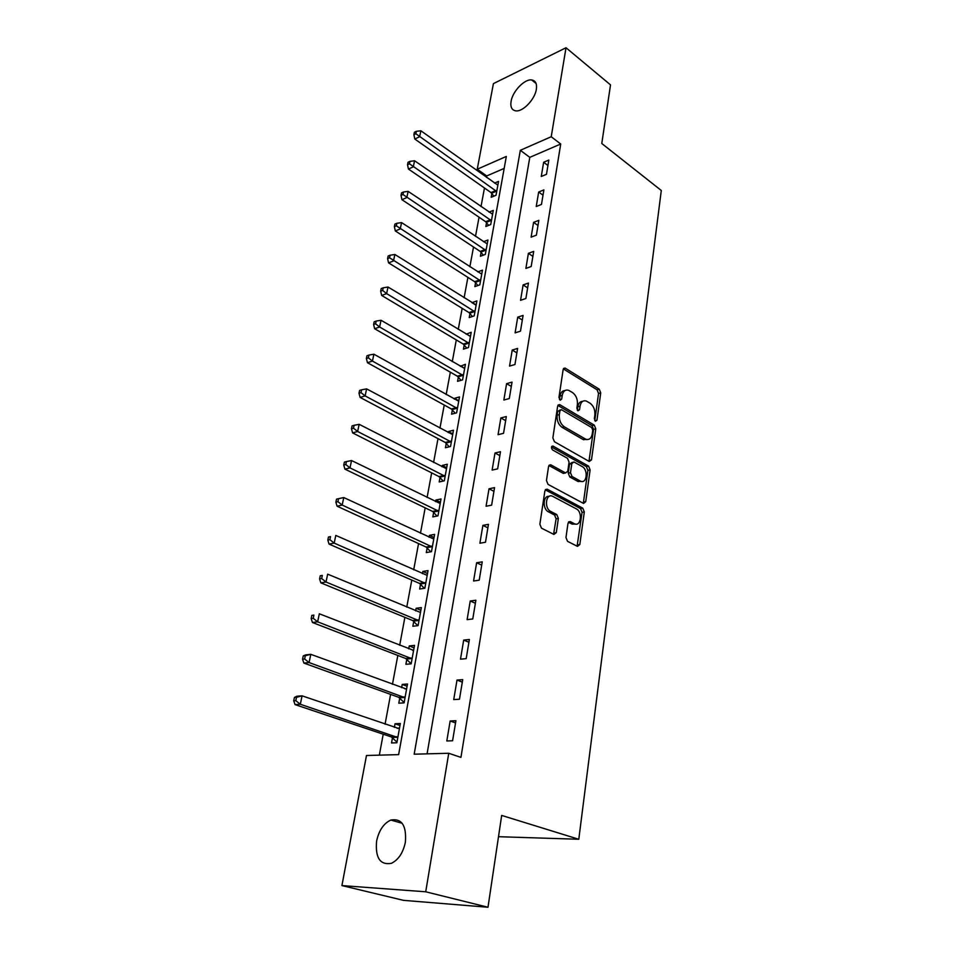 <?xml version="1.0" encoding="UTF-8"?>
<svg xmlns="http://www.w3.org/2000/svg" width="955" height="955" viewBox="0 0 955 955"><rect width="100%" height="100%" fill="white"/><g stroke="black" fill="none" stroke-linecap="round" stroke-linejoin="round"><path stroke-width="1.43" d="M595.419 421.239L596.959 420.2L600.731 392.887L599.251 389.198L565.074 368.057L563.14 369.633L558.95 397.447L560.251 400.217L561.671 399.083L562.22 395.466C563.128 391.168 565.253 389.437 568.571 390.285L572.511 392.541C576.128 395.286 577.751 399.297 577.393 404.574L576.868 408.179L577.942 410.805L579.53 409.767L580.043 406.173C580.927 401.9 582.992 400.181 586.251 401.016L590.059 403.201C593.604 405.887 595.204 409.85 594.858 415.079L594.368 418.648L595.419 421.239M376.604 841.057C378.956 830.373 383.707 823.365 390.846 820.047C401.78 818.184 406.627 825.55 405.386 842.155C403.129 852.803 398.462 859.858 391.383 863.332C380.09 865.278 375.16 857.853 376.604 841.057M511.08 101.349C512.596 91.358 524.522 78.859 531.625 79.945C535.552 80.578 537.128 83.706 536.352 89.328C534.919 99.32 522.97 111.866 515.939 110.876C511.844 110.279 510.233 107.091 511.08 101.349M565.969 537.534L567.557 541.354L577.5 546.379L579.816 544.565L584.317 511.928L582.777 508.167L547.203 489.199L544.875 490.966L539.862 524.271L541.485 528.163L553.9 534.442L556.299 532.627L558.365 518.41L556.777 514.566L550.701 511.414C543.861 508.251 545.902 492.792 552.647 496.314L576.295 508.848C582.896 511.952 580.974 527.196 574.385 523.722L570.29 521.597L567.986 523.388L565.969 537.534M566.017 47.75L610.52 84.888L601.781 143.501L661.29 190.487L578.79 839.266L501.673 815.427L487.993 907.25L425.715 891.791L341.914 885.583L366.481 755.501L398.629 754.629L506.329 156.441L477.237 169.226L493.413 83.622L566.017 47.75L551.226 136.732L520.32 150.305L414.172 754.199L448.743 753.268L425.715 891.791M448.743 753.268L460.943 757.387L560.716 144.014L551.226 136.732M589.235 461.468L591.491 459.88L595.777 428.843L594.273 425.13L559.678 404.622L557.625 406.257L552.861 437.891L554.437 441.723L589.235 461.468M590.118 469.86L585.725 501.685L583.541 503.44L548.051 484.388L546.451 480.52L548.552 466.553L550.796 464.822L565.563 472.94L567.759 471.221L569.073 462.125L567.521 458.328L552.563 449.936C550.987 447.811 551.131 446.522 552.993 446.069L588.59 466.136L590.118 469.86L587.886 470.338L583.481 502.115L585.725 501.685M560.716 144.014L529.798 157.348L427.076 753.853M543.646 162.266L541.27 176.472L546.475 174.311L548.827 160.07L543.646 162.266L547.931 165.478M538.668 192.027L536.244 206.519L541.473 204.442L543.884 189.902L538.668 192.027L543.013 195.178M533.582 222.372L531.111 237.15L536.388 235.169L538.847 220.342L533.582 222.372L537.987 225.464M528.402 253.326L525.883 268.415L531.183 266.517L533.702 251.392L528.402 253.326L532.866 256.37M523.125 284.912L520.547 300.312L525.883 298.509L528.449 283.074L523.125 284.912L527.649 287.885M517.729 317.156L515.103 332.865L520.475 331.17L523.089 315.413L517.729 317.156L522.313 320.056M512.226 350.055L509.54 366.099L514.948 364.512L517.61 348.42L512.226 350.055L516.87 352.896M506.604 383.647L503.858 400.026L509.302 398.545L512.035 382.119L506.604 383.647L511.319 386.417M500.862 417.956L498.056 434.68L503.548 433.319L506.329 416.535L500.862 417.956L505.649 420.654M495 452.992L492.135 470.087L497.651 468.845L500.492 451.703L495 452.992L499.847 455.607M489.008 488.793L486.083 506.257L491.634 505.147L494.547 487.623L489.008 488.793L493.926 491.324M482.884 525.381L479.899 543.228L485.486 542.249L488.459 524.343L482.884 525.381L487.886 527.817M476.629 562.77L473.573 581.01L479.207 580.174L482.239 561.862L476.629 562.77L481.702 565.121M470.23 601.005L467.114 619.652L472.773 618.959L475.877 600.241L470.23 601.005L475.375 603.25M463.688 640.089L460.501 659.177L466.195 658.64L469.371 639.48L463.688 640.089L468.917 642.249M457.003 680.079L453.732 699.597L459.474 699.227L462.721 679.626L457.003 680.079L462.304 682.121M450.151 720.989L446.809 740.973L452.586 740.758L455.917 720.703L450.151 720.989L455.547 722.923M504.18 168.414L486.692 175.947L486.441 177.344M484.46 187.992L481.022 206.59M479.052 217.215L475.495 236.386M473.525 246.999L469.86 266.779M467.902 277.38L464.118 297.781M462.16 308.346L458.257 329.391M456.299 339.932L452.276 361.647M450.33 372.163L446.176 394.57M444.23 405.051L439.945 428.162M438.011 438.608L433.582 462.471M431.66 472.868L427.1 497.495M425.178 507.845L420.463 533.26M418.553 543.574L413.694 569.801M411.784 580.055L406.77 607.141M404.872 617.336L399.691 645.305M397.817 655.44L392.457 684.329M390.595 694.392L385.068 724.224M383.218 734.204L379.338 755.142M491.861 193.519L491.18 197.279L496.027 195.262L498.546 181.402L494.535 183.097M486.549 222.658L485.844 226.49L490.727 224.556L493.281 210.422L489.067 212.129M481.117 252.359L480.401 256.262L485.319 254.412L487.933 240.003L483.481 241.722M475.59 282.632L474.862 286.619L479.804 284.853L482.466 270.17L477.763 271.889M469.956 313.503L469.215 317.573L474.181 315.902L476.891 300.921L471.937 302.663M464.202 344.994L463.45 349.136L468.451 347.56L471.209 332.28L466.183 334.178M458.34 377.118L457.564 381.343L462.59 379.863L465.419 364.285L460.31 366.314M452.36 409.886L451.572 414.195L456.621 412.835L459.51 396.922L454.461 398.342L454.317 399.118M446.248 443.323L445.448 447.728L450.533 446.474L453.47 430.239L448.396 431.553L448.205 432.591M440.016 477.464L439.193 481.953L444.314 480.807L447.31 464.237L442.213 465.443L441.962 466.768M433.654 512.31L432.818 516.906L437.963 515.867L441.019 498.952L435.886 500.038L435.599 501.65M427.148 547.895L426.3 552.587L431.469 551.68L434.609 534.394L429.44 535.361L429.093 537.283M427.351 546.821L427.207 547.573M420.51 584.245L419.639 589.032L424.844 588.256L428.043 570.601L422.85 571.436L422.444 573.668M420.701 583.207L420.57 583.923M413.73 621.371L412.846 626.265L418.075 625.632L421.346 607.595L416.129 608.287L415.652 610.854M413.921 620.38L413.79 621.06M406.806 659.32L405.899 664.31L411.163 663.821L414.506 645.377L409.253 645.95L408.716 648.851M406.985 658.365L406.866 659.01M399.727 698.093L398.796 703.202L404.096 702.856L407.499 684.007L402.222 684.425L401.625 687.696M399.894 697.198L399.775 697.807M392.481 737.738L391.538 742.966L396.862 742.775L400.348 723.496L395.036 723.771L394.379 727.4M498.498 836.699L578.79 839.266M487.993 907.25L403.499 900.35L341.914 885.583M486.692 175.947L477.237 169.226M529.798 157.348L520.32 150.305M471.937 302.64L475.411 304.812M466.231 333.904L470.361 336.399M460.406 365.801L464.691 368.296M454.461 398.342L458.806 400.778M448.396 431.553L452.801 433.916M442.213 465.443L446.677 467.735M435.886 500.038L440.422 502.258M429.44 535.361L434.036 537.51M422.85 571.436L427.518 573.501M416.129 608.287L420.857 610.281M409.253 645.95L414.052 647.848M402.222 684.425L407.105 686.227M395.036 723.771L399.99 725.478M582.741 401.303C580.127 401.363 578.491 403.177 577.835 406.735L580.043 406.173M577.333 410.208L577.835 406.735M564.942 390.595C562.328 390.702 560.681 392.517 560.012 396.038L562.22 395.466M559.475 399.584L560.012 396.038M594.774 420.57L598.534 393.46L597.054 389.771L563.343 368.905M588.972 461.313L593.556 429.356L592.064 425.655L557.887 405.409M592.769 430.168L591.706 427.565L561.361 409.647L559.928 410.793L559.344 414.649C558.962 420.045 560.621 424.104 564.321 426.825L585.809 439.24C589.199 440.171 591.336 438.417 592.243 433.964L592.769 430.168M560.287 409.922L557.708 411.354L559.928 410.793M587.17 439.551L582.825 439.372L562.101 427.363C558.4 424.653 556.741 420.594 557.135 415.21L557.708 411.354M583.111 503.213L583.481 502.115M548.91 465.503L563.163 473.334L565.038 472.94M551.513 446.988L586.358 466.601L588.59 466.136M580.103 480.95L580.509 481.153C586.895 484.281 588.471 469.693 582.132 466.529L573.919 461.945L571.794 463.653L570.481 472.725L572.045 476.509L580.103 480.95L577.87 481.416L581.547 481.451M572.379 462.28L569.55 464.13L571.794 463.653M577.87 481.416L569.801 476.975L568.249 473.191L569.55 464.13M587.886 470.338L586.358 466.601M575.507 524.068L572.117 524.116L568.404 522.194M549.137 496.397C543.001 495.203 542.356 509.099 548.445 511.832L550.701 511.414M553.566 534.275L556.108 518.816L554.521 514.984L548.445 511.832M577.107 546.176L582.061 512.346L580.521 508.585L545.281 489.831M497.865 185.151L420.869 130.775L419.615 136.72L414.804 139.048L490.966 192.564L493.878 196.157M415.819 133.712L416.32 131.336L414.398 132.268L413.897 134.643L415.819 133.712L496.719 191.489M416.32 131.336L420.869 130.775M414.804 139.048L413.897 134.643M492.589 214.242L414.565 160.762L413.288 166.839L408.442 169.071L485.629 221.703L488.65 225.368M409.456 163.794L409.97 161.371L408.036 162.266L407.522 164.702L409.456 163.794L491.419 220.712M409.97 161.371L414.565 160.762M408.442 169.071L407.522 164.702M487.217 243.895L408.131 191.37L406.83 197.566L401.96 199.714L480.198 251.416L483.326 255.164M402.95 194.498L403.476 192.015L401.53 192.886L401.005 195.357L402.95 194.498L486.023 250.497M403.476 192.015L408.131 191.37M401.96 199.714L401.005 195.357M481.75 274.133L401.566 222.599L400.229 228.925L395.334 230.979L474.659 281.701L477.906 285.533M396.325 225.822L396.862 223.291L394.904 224.115L394.367 226.645L396.325 225.822L480.532 280.854M396.862 223.291L401.566 222.599M395.334 230.979L394.367 226.645M476.163 304.967L394.857 254.484L393.508 260.93L388.589 262.888L469.012 312.583L472.391 316.499M389.556 257.79L390.106 255.212L388.136 256L387.587 258.59L389.556 257.79L474.921 311.819M390.106 255.212L394.857 254.484M388.589 262.888L387.587 258.59M470.469 336.411L388.017 287.025L386.632 293.615L381.69 295.465L463.247 344.075L466.756 348.098M382.645 290.439L383.206 287.801L381.224 288.553L380.663 291.191L382.645 290.439L386.632 293.615L469.203 343.406M383.206 287.801L388.017 287.025M381.69 295.465L380.663 291.191M464.655 368.487L381.033 320.259L379.613 326.992L374.647 328.735L457.361 376.198L461.026 380.329M375.59 323.781L376.151 321.095L374.169 321.799L373.596 324.485L375.59 323.781L379.613 326.992L463.366 375.625M376.151 321.095L381.033 320.259M374.647 328.735L373.596 324.485M458.722 401.219L373.894 354.198L372.45 361.074L367.46 362.721L451.369 408.979L455.201 413.217M368.379 357.839L368.952 355.081L366.959 355.749L366.374 358.495L368.379 357.839L372.45 361.074L457.409 408.501M368.952 355.081L373.894 354.198M367.46 362.721L366.374 358.495M452.682 434.62L366.613 388.876L365.132 395.907L360.107 397.423L445.245 442.44L449.256 446.785M361.014 392.624L361.599 389.819L359.593 390.44L358.996 393.245L361.014 392.624L365.132 395.907L451.333 442.058M361.599 389.819L366.613 388.876M360.107 397.423L358.996 393.245M446.498 468.714L359.152 424.318L357.648 431.493L352.598 432.89L439.002 476.581L443.192 481.057M353.481 428.186L354.09 425.309L352.073 425.882L351.464 428.747L353.481 428.186L357.648 431.493L445.126 476.306M354.09 425.309L359.152 424.318M352.598 432.89L351.464 428.747M440.195 503.524L351.547 460.537L349.996 467.878L344.922 469.144L432.627 511.438L437.032 516.058M345.794 464.524L346.414 461.587L344.385 462.113L343.764 465.037L345.794 464.524L349.996 467.878L438.799 511.271M346.414 461.587L351.547 460.537M344.922 469.144L343.764 465.037M433.761 539.062L343.764 497.555L342.177 505.064L337.079 506.198L426.109 547.036L430.753 551.811M337.927 501.673L338.559 498.677L336.518 499.143L335.885 502.139L337.927 501.673L342.177 505.064L432.329 546.976M338.559 498.677L343.764 497.555M337.079 506.198L335.885 502.139M427.183 575.376L335.802 535.421L334.19 543.097L329.057 544.099L419.603 583.457L424.354 588.328M329.881 539.671L330.526 536.603L328.484 537.008L327.828 540.076L329.881 539.671L334.19 543.097L425.715 583.457M328.484 537.008L330.526 536.603M329.057 544.099L327.828 540.076M420.463 612.465L327.661 574.158L326.013 582.001L320.856 582.86L412.667 620.535L417.836 625.656M321.656 578.539L322.312 575.399L320.259 575.746L319.591 578.885L321.656 578.539L326.013 582.001L418.97 620.714M320.259 575.746L322.312 575.399M320.856 582.86L319.591 578.885M413.599 650.367L319.328 613.779L317.645 621.812L312.464 622.505L405.72 658.496L411.175 663.773M413.622 650.224L412.584 650.355M313.228 618.303L313.909 615.092L311.843 615.378L311.163 618.589L313.228 618.303L317.645 621.812L412.071 658.795M311.843 615.378L313.909 615.092M312.464 622.505L311.163 618.589M406.579 689.104L310.805 654.33L309.074 662.555L303.881 663.08L398.629 697.281L404.156 702.51M406.663 688.662L404.98 688.925M304.621 658.998L305.314 655.715L303.236 655.942L302.544 659.225L304.621 658.998L309.074 662.555L405.015 697.723M303.236 655.942L305.612 654.891L310.805 654.33L305.314 655.715M303.881 663.08L302.544 659.225M399.405 728.701L302.078 695.837L300.312 704.253L295.083 704.623L391.371 736.938L396.982 742.119M399.548 727.961L397.232 728.379M295.799 700.66L296.516 697.293L294.427 697.448L293.71 700.815L295.799 700.66L300.312 704.253L397.805 737.523M294.427 697.448L296.862 696.231L302.078 695.837L296.516 697.293M295.083 704.623L293.71 700.815M594.858 420.701L596.959 420.2M559.523 399.644L561.671 399.083M577.405 410.304L579.53 409.767M563.39 368.809L565.456 368.236M597.054 389.771L599.251 389.198M598.534 393.46L600.731 392.887M557.959 405.29L559.976 404.765M592.064 425.655L594.273 425.13M593.556 429.356L595.777 428.843M589.271 460.358L591.491 459.88M557.135 415.21L559.344 414.649M562.101 427.363L564.321 426.825M582.825 439.372L585.045 438.858M549.018 465.336L550.963 464.906M563.163 473.334L565.408 472.856M551.751 446.451L553.136 446.128M568.249 473.191L570.481 472.725M569.801 476.975L572.045 476.509M568.607 521.931L570.35 521.621M571.961 524.032L574.218 523.638M554.521 514.984L556.777 514.566M556.108 518.816L558.365 518.41M554.031 533.009L556.299 532.627M545.412 489.64L547.311 489.258M580.521 508.585L582.777 508.167M582.061 512.346L584.317 511.928M577.548 544.935L579.816 544.565M490.966 192.564L495.812 190.534M491.646 193.232L496.493 191.203M485.629 221.703L490.512 219.757M486.322 222.372L491.204 220.426M480.198 251.416L485.104 249.542M480.89 252.072L485.809 250.21M474.659 281.701L479.589 279.922M475.363 282.346L480.305 280.567M469.012 312.583L473.978 310.888M469.717 313.228L474.695 311.533M463.247 344.075L468.237 342.487M463.975 344.707L468.965 343.12M457.361 376.198L462.387 374.706M458.102 376.831L463.127 375.339M451.369 408.979L456.418 407.594M452.109 409.6L457.17 408.215M445.245 442.44L450.33 441.15M446.009 443.048L451.082 441.771M439.002 476.581L444.111 475.411M439.766 477.19L444.887 476.02M432.627 511.438L437.772 510.388M433.403 512.035L438.548 510.997M426.109 547.036L431.29 546.117L426.157 547.06M426.897 547.621L432.078 546.702M419.46 583.398L424.665 582.598M420.26 583.971L425.464 583.183M412.667 620.535L417.896 619.879M413.479 621.108L418.708 620.452M405.72 658.496L410.984 657.971M406.544 659.046L411.808 658.532M398.629 697.281L403.917 696.911M399.453 697.83L404.753 697.46M391.371 736.938L396.695 736.723M392.219 737.475L397.543 737.26M390.846 820.047L402.186 823.294M531.625 79.945L536.089 83.503M563.617 368.463L565.074 368.057M558.15 405.015L559.678 404.622M583.589 439.742L585.809 439.24M549.137 465.192L550.796 464.822M563.331 473.405L565.563 472.94M551.847 446.331L552.993 446.069M578.264 481.607L580.509 481.153M568.655 521.884L570.29 521.597M572.117 524.116L574.385 523.722M545.496 489.545L547.203 489.199M419.603 583.457L424.808 582.669M412.906 620.654L418.135 619.998M406.054 658.652L411.319 658.138M399.059 697.496L404.347 697.126M391.896 737.212L397.22 736.997"/></g></svg>
